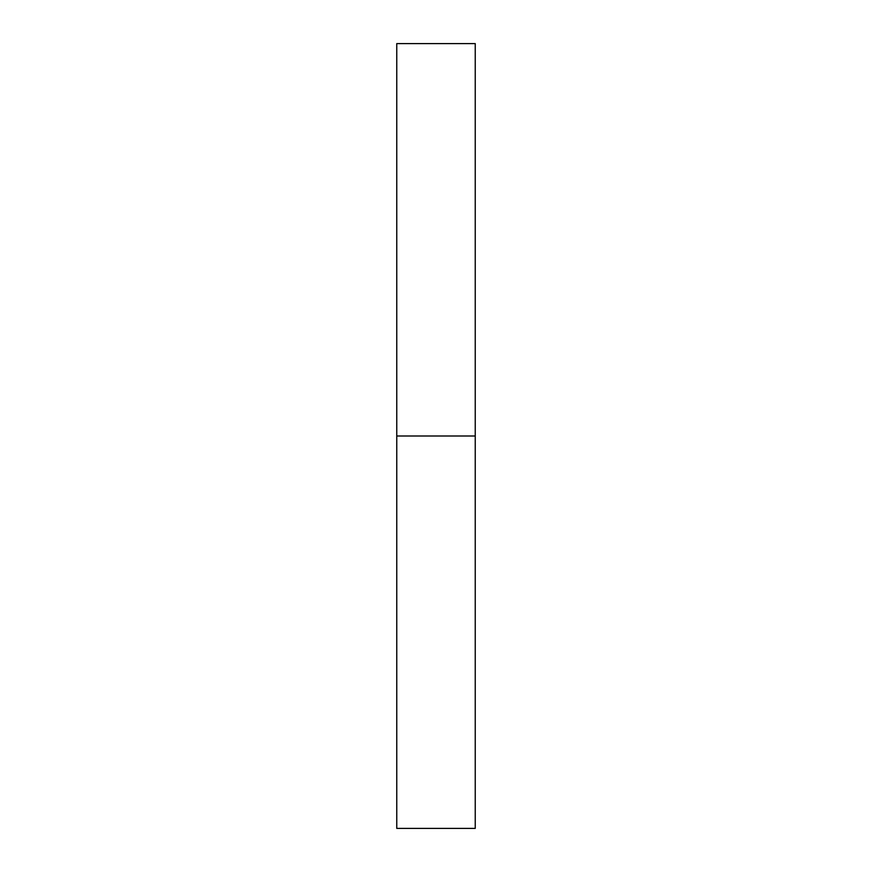 <?xml version="1.0" encoding="UTF-8"?>
<svg xmlns="http://www.w3.org/2000/svg" width="872" height="872" viewBox="0 0 872 872"><rect width="100%" height="100%" fill="white"/><g stroke="black" fill="none" stroke-linecap="round" stroke-linejoin="round"><path stroke-width="0.65" stroke-dasharray="4.36 3.27" d="M396.76 436L475.24 436L475.24 828.4L475.24 436L396.76 436L396.76 43.6L396.76 436M475.24 43.6L475.24 436L475.24 43.6"/><path stroke-width="1.31" d="M396.76 828.4L396.76 43.6L396.76 828.4L475.24 828.4L475.24 436L396.76 436L475.24 436L475.24 43.6L475.24 828.4M396.76 43.6L475.24 43.6"/></g></svg>
